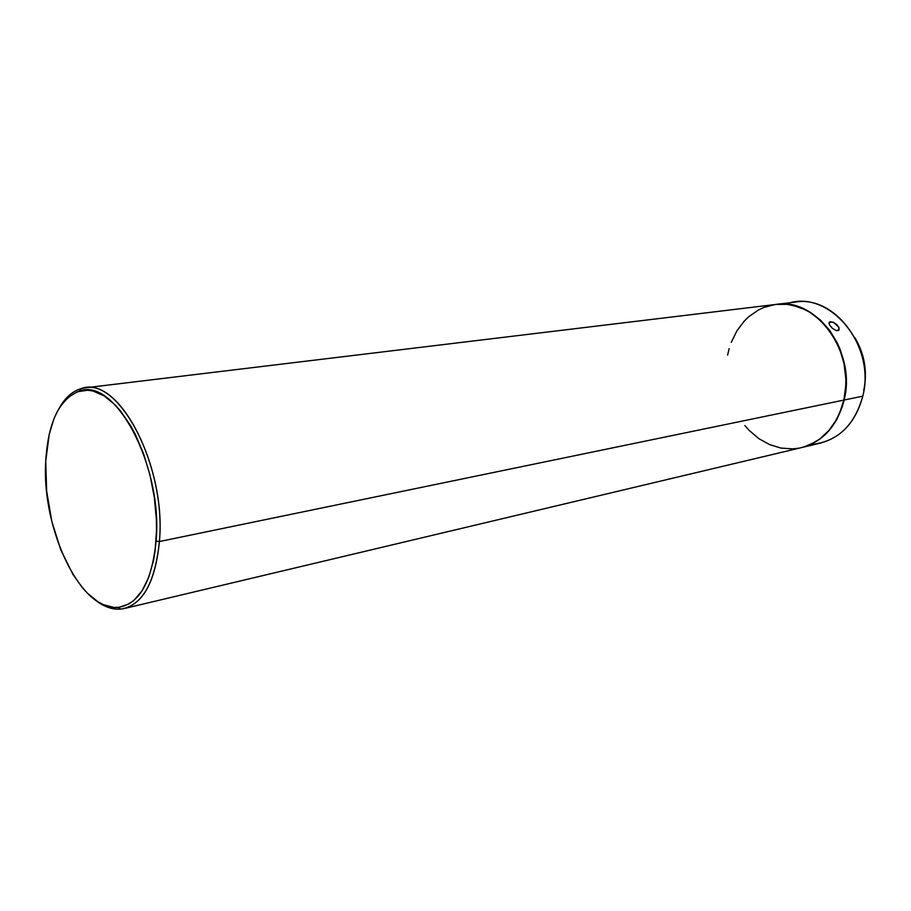 <?xml version="1.0" encoding="UTF-8"?>
<svg xmlns="http://www.w3.org/2000/svg" width="911" height="911" viewBox="0 0 911 911"><rect width="100%" height="100%" fill="white"/><g stroke="black" fill="none" stroke-linecap="round" stroke-linejoin="round"><path stroke-width="1.37" d="M159.414 541.533C155.553 580.432 143.87 602.752 124.363 608.514C114.387 610.666 104.264 607.5 93.992 599.005C102.897 606.384 111.768 609.755 120.594 609.117C142.127 605.826 155.064 583.302 159.414 541.533L156.088 541.066C151.875 582.015 139.235 604.118 118.157 607.398C80.772 612.181 41.45 528.938 45.732 461.376L49.183 434.479L53.829 419.151L56.812 412.478L60.217 406.568L68.177 397.287L77.458 391.73L87.729 390.227L93.127 391.058L104.196 395.932L115.23 405.008L120.594 411.055L130.728 425.858L135.375 434.49L143.574 453.758L149.985 475.018L154.323 497.315L156.385 519.669L156.533 530.544L155.064 551.121L153.481 560.595L148.709 577.415L142.014 590.897L133.746 600.543L129.123 603.834L119.193 607.284L113.977 607.432L103.307 604.642L97.955 601.772L87.467 593.266L82.411 587.732L72.914 574.385L60.73 549.709L51.768 521.217L46.643 491.029L45.732 461.376C48.089 422.214 59.363 398.779 79.519 391.07C115.059 376.755 163.115 466.318 156.088 541.066L159.414 541.533C166.656 465.248 117.496 373.886 81.204 388.61C72.709 391.07 65.558 397.298 59.75 407.308C66.457 395.784 74.85 389.304 84.951 387.87C121.061 379.329 166.292 468.448 159.414 541.533L843.848 400.088L159.414 541.533M124.363 608.514L801.452 447.62C822.884 441.721 837.015 425.881 843.848 400.088L845.772 385.808L845.818 378.475L844.064 363.808L839.919 349.676L833.554 336.66L829.625 330.75L820.515 320.421L810.038 312.393L804.436 309.353L792.775 305.31L786.853 304.342L775.842 304.433M805.199 446.72L820.481 443.088C841.832 437.223 855.93 421.588 862.774 396.183L844.133 400.031C837.3 425.813 823.168 441.653 801.737 447.552L801.6 447.574M810.198 445.49L811.211 445.285L810.198 445.49M812.213 445.058L813.546 444.625M804.185 446.948L813.66 444.625M785.851 304.183C827.279 287.489 876.735 344.051 862.774 396.183C854.7 424.845 838.257 440.867 813.455 444.226M828.953 323.337L830.274 321.697L828.942 323.257L830.274 321.697L833.941 322.574L838.837 327.311L838.872 330.158L836.161 330.556L832.324 328.267L829.431 324.783M864.106 388.746C867.374 370.697 864.357 353.764 855.042 337.958C864.687 354.402 867.579 371.916 863.73 390.5M801.589 447.586L809.993 444.796L820.367 438.726L829.465 430.163L836.867 419.39L842.265 406.83L845.397 392.983L846.103 378.418L844.349 363.762L840.204 349.63L837.277 342.946L829.91 330.704L820.8 320.376L810.323 312.359L798.947 306.939L787.138 304.308L776.161 304.399C816.233 297.214 856.625 351.999 844.133 400.031L862.774 396.183C875.289 348.856 835.216 294.97 795.292 302.088L776.161 304.399M838.405 330.534L836.161 330.556L832.324 328.267L829.443 324.794L829.226 322.209L832.916 322.13L836.89 324.658L839.145 328.165L838.405 330.534M775.09 304.536L763.817 307.485L758.499 309.956L748.751 316.709L744.389 320.934L736.908 330.83L731.26 342.354M729.176 348.594L727.616 355.074M744.845 425.562L749.184 430.413L758.863 438.635L769.601 444.614L781 448.087L792.672 448.872L798.469 448.223M804.162 446.891L815.026 442.154L820.082 438.795L829.181 430.22L836.594 419.447L839.555 413.366L843.848 400.088C856.34 352.056 815.937 297.248 775.876 304.433L84.951 387.87M120.594 609.117L118.157 607.398M801.805 447.529L805.37 446.686M838.473 330.488L839.088 329.782M81.204 388.61L79.519 391.07"/></g></svg>
